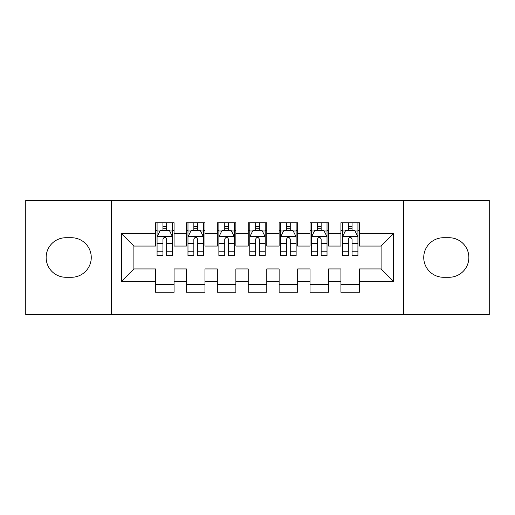 <?xml version="1.0" encoding="UTF-8"?>
<svg xmlns="http://www.w3.org/2000/svg" width="515" height="515" viewBox="0 0 515 515"><rect width="100%" height="100%" fill="white"/><g stroke="black" fill="none" stroke-linecap="round" stroke-linejoin="round"><path stroke-width="0.77" d="M403.657 314.665L489.25 314.665L489.25 200.335L403.657 200.335L403.657 314.665L111.343 314.665L111.343 200.335L25.75 200.335L25.75 314.665L111.343 314.665M403.657 200.335L111.343 200.335M121.54 281.293L121.54 233.707L155.53 233.707L155.53 246.067L133.9 246.067L133.9 268.933L121.54 281.293L155.53 281.293L155.53 292.263L174.07 292.263L174.07 281.293L186.43 281.293L186.43 292.263L204.97 292.263L204.97 281.293L217.33 281.293L217.33 292.263L235.87 292.263L235.87 281.293L248.23 281.293L248.23 292.263L266.77 292.263L266.77 281.293L279.13 281.293L279.13 292.263L297.67 292.263L297.67 281.293L310.03 281.293L310.03 292.263L328.57 292.263L328.57 281.293L340.93 281.293L340.93 292.263L359.47 292.263L359.47 268.933L381.1 268.933L381.1 246.067L359.47 246.067L359.47 233.707L393.46 233.707L393.46 281.293L359.47 281.293M359.47 233.707L359.47 222.738L340.93 222.738L340.93 233.707L328.57 233.707L328.57 222.738L310.03 222.738L310.03 233.707L297.67 233.707L297.67 222.738L279.13 222.738L279.13 233.707L266.77 233.707L266.77 222.738L248.23 222.738L248.23 233.707L235.87 233.707L235.87 222.738L217.33 222.738L217.33 233.707L204.97 233.707L204.97 222.738L186.43 222.738L186.43 233.707L174.07 233.707L174.07 222.738L155.53 222.738L155.53 233.707M328.57 281.293L328.57 268.933L340.93 268.933L340.93 281.293M393.46 233.707L381.1 246.067M297.67 281.293L297.67 268.933L310.03 268.933L310.03 281.293M340.93 233.707L340.93 246.067L328.57 246.067L328.57 233.707M266.77 281.293L266.77 268.933L279.13 268.933L279.13 281.293M310.03 233.707L310.03 246.067L297.67 246.067L297.67 233.707M235.87 281.293L235.87 268.933L248.23 268.933L248.23 281.293M279.13 233.707L279.13 246.067L266.77 246.067L266.77 233.707M204.97 281.293L204.97 268.933L217.33 268.933L217.33 281.293M248.23 233.707L248.23 246.067L235.87 246.067L235.87 233.707M174.07 281.293L174.07 268.933L186.43 268.933L186.43 281.293M217.33 233.707L217.33 246.067L204.97 246.067L204.97 233.707M133.9 268.933L155.53 268.933L155.53 281.293M186.43 233.707L186.43 246.067L174.07 246.067L174.07 233.707M340.93 230.463L342.475 230.463M357.925 230.463L359.47 230.463M310.03 230.463L311.575 230.463M327.025 230.463L328.57 230.463M279.13 230.463L280.675 230.463M296.125 230.463L297.67 230.463M248.23 230.463L249.775 230.463M265.225 230.463L266.77 230.463M217.33 230.463L218.875 230.463M234.325 230.463L235.87 230.463M186.43 230.463L187.975 230.463M203.425 230.463L204.97 230.463M155.53 230.463L157.075 230.463M172.525 230.463L174.07 230.463M155.53 284.538L174.07 284.538M186.43 284.538L204.97 284.538M217.33 284.538L235.87 284.538M248.23 284.538L266.77 284.538M279.13 284.538L297.67 284.538M310.03 284.538L328.57 284.538M340.93 284.538L359.47 284.538M121.54 233.707L133.9 246.067M381.1 268.933L393.46 281.293M65.92 237.724A19.776 19.776 0 0 0 46.144 257.5A19.776 19.776 0 0 0 65.92 277.276L71.482 277.276A19.776 19.776 0 0 0 91.258 257.5A19.776 19.776 0 0 0 71.482 237.724L65.92 237.724M449.08 277.276A19.776 19.776 0 0 0 468.856 257.5A19.776 19.776 0 0 0 449.08 237.724L443.518 237.724A19.776 19.776 0 0 0 423.742 257.5A19.776 19.776 0 0 0 443.518 277.276L449.08 277.276M166.654 226.755L162.946 226.755M172.525 251.771L166.654 251.771L166.654 255.646L172.525 255.646L172.525 236.797L169.435 230.617L160.165 230.617L157.075 236.797L157.075 255.646L162.946 255.646L162.946 251.771L157.075 251.771M157.075 236.797L157.075 222.738M172.525 236.797L172.525 222.738M162.946 230.617L162.946 222.738M166.654 222.738L166.654 230.617M166.654 251.771L166.654 239.115C165.418 236.733 164.182 236.733 162.946 239.115L162.946 251.771M166.654 230.463L162.946 230.463M197.554 226.755L193.846 226.755M203.425 251.771L197.554 251.771L197.554 255.646L203.425 255.646L203.425 236.797L200.335 230.617L191.065 230.617L187.975 236.797L187.975 255.646L193.846 255.646L193.846 251.771L187.975 251.771M187.975 236.797L187.975 222.738M203.425 236.797L203.425 222.738M193.846 230.617L193.846 222.738M197.554 222.738L197.554 230.617M197.554 251.771L197.554 239.115C196.318 236.733 195.082 236.733 193.846 239.115L193.846 251.771M197.554 230.463L193.846 230.463M228.454 226.755L224.746 226.755M234.325 251.771L228.454 251.771L228.454 255.646L234.325 255.646L234.325 236.797L231.235 230.617L221.965 230.617L218.875 236.797L218.875 255.646L224.746 255.646L224.746 251.771L218.875 251.771M218.875 236.797L218.875 222.738M234.325 236.797L234.325 222.738M224.746 230.617L224.746 222.738M228.454 222.738L228.454 230.617M228.454 251.771L228.454 239.115C227.218 236.733 225.982 236.733 224.746 239.115L224.746 251.771M228.454 230.463L224.746 230.463M259.354 226.755L255.646 226.755M265.225 251.771L259.354 251.771L259.354 255.646L265.225 255.646L265.225 236.797L262.135 230.617L252.865 230.617L249.775 236.797L249.775 255.646L255.646 255.646L255.646 251.771L249.775 251.771M249.775 236.797L249.775 222.738M265.225 236.797L265.225 222.738M255.646 230.617L255.646 222.738M259.354 222.738L259.354 230.617M259.354 251.771L259.354 239.115C258.118 236.733 256.882 236.733 255.646 239.115L255.646 251.771M259.354 230.463L255.646 230.463M290.254 226.755L286.546 226.755M296.125 251.771L290.254 251.771L290.254 255.646L296.125 255.646L296.125 236.797L293.035 230.617L283.765 230.617L280.675 236.797L280.675 255.646L286.546 255.646L286.546 251.771L280.675 251.771M280.675 236.797L280.675 222.738M296.125 236.797L296.125 222.738M286.546 230.617L286.546 222.738M290.254 222.738L290.254 230.617M290.254 251.771L290.254 239.115C289.018 236.733 287.782 236.733 286.546 239.115L286.546 251.771M290.254 230.463L286.546 230.463M321.154 226.755L317.446 226.755M327.025 251.771L321.154 251.771L321.154 255.646L327.025 255.646L327.025 236.797L323.935 230.617L314.665 230.617L311.575 236.797L311.575 255.646L317.446 255.646L317.446 251.771L311.575 251.771M311.575 236.797L311.575 222.738M327.025 236.797L327.025 222.738M317.446 230.617L317.446 222.738M321.154 222.738L321.154 230.617M321.154 251.771L321.154 239.115C319.918 236.733 318.682 236.733 317.446 239.115L317.446 251.771M321.154 230.463L317.446 230.463M352.054 226.755L348.346 226.755M357.925 251.771L352.054 251.771L352.054 255.646L357.925 255.646L357.925 236.797L354.835 230.617L345.565 230.617L342.475 236.797L342.475 255.646L348.346 255.646L348.346 251.771L342.475 251.771M342.475 236.797L342.475 222.738M357.925 236.797L357.925 222.738M348.346 230.617L348.346 222.738M352.054 222.738L352.054 230.617M352.054 251.771L352.054 239.115C350.818 236.733 349.582 236.733 348.346 239.115L348.346 251.771M352.054 230.463L348.346 230.463M172.448 236.643L157.152 236.643M157.075 230.99L159.978 230.99M169.622 230.99L172.525 230.99M162.946 243.492L157.075 243.492M172.525 243.492L166.654 243.492M166.654 228.718L162.946 228.718M203.348 236.643L188.052 236.643M187.975 230.99L190.878 230.99M200.522 230.99L203.425 230.99M193.846 243.492L187.975 243.492M203.425 243.492L197.554 243.492M197.554 228.718L193.846 228.718M234.248 236.643L218.952 236.643M218.875 230.99L221.778 230.99M231.422 230.99L234.325 230.99M224.746 243.492L218.875 243.492M234.325 243.492L228.454 243.492M228.454 228.718L224.746 228.718M265.148 236.643L249.852 236.643M249.775 230.99L252.678 230.99M262.322 230.99L265.225 230.99M255.646 243.492L249.775 243.492M265.225 243.492L259.354 243.492M259.354 228.718L255.646 228.718M296.048 236.643L280.752 236.643M280.675 230.99L283.578 230.99M293.222 230.99L296.125 230.99M286.546 243.492L280.675 243.492M296.125 243.492L290.254 243.492M290.254 228.718L286.546 228.718M326.948 236.643L311.652 236.643M311.575 230.99L314.478 230.99M324.122 230.99L327.025 230.99M317.446 243.492L311.575 243.492M327.025 243.492L321.154 243.492M321.154 228.718L317.446 228.718M357.848 236.643L342.552 236.643M342.475 230.99L345.378 230.99M355.022 230.99L357.925 230.99M348.346 243.492L342.475 243.492M357.925 243.492L352.054 243.492M352.054 228.718L348.346 228.718"/></g></svg>

